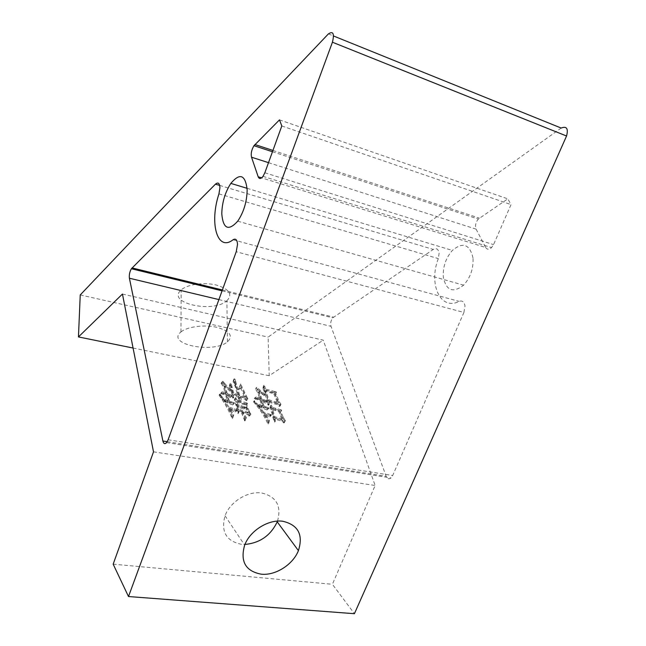 <?xml version="1.0" encoding="UTF-8"?>
<svg xmlns="http://www.w3.org/2000/svg" width="646" height="646" viewBox="0 0 646 646"><rect width="100%" height="100%" fill="white"/><g stroke="black" fill="none" stroke-linecap="round" stroke-linejoin="round"><path stroke-width="0.48" stroke-dasharray="3.23 2.42" d="M277.505 521.12C281.704 505.996 276.456 496.637 261.783 493.019C247.894 490.75 230.073 501.708 225.034 515.766C220.73 531.618 226.173 541.13 241.378 544.287L244.939 544.441M226.835 300.794L226.907 300.729C232.899 294.374 229.403 289.15 216.41 285.064C204.088 281.979 187.332 284.313 181.227 289.901L181.163 289.949C165.901 302.958 212.704 313.56 226.835 300.794M181.025 331.907C187.227 326.666 204.249 324.429 216.773 327.272C229.968 331.059 233.521 335.928 227.424 341.895L227.344 341.952C212.986 353.919 165.473 344.165 180.961 331.955L181.025 331.907M463.917 312.446L465.007 306.01C464.272 301.803 462.318 300.269 459.144 301.391C440.459 311.073 428.282 284.087 438.327 258.618L439.11 253.151C438.376 248.993 436.43 247.749 433.28 249.437L332.803 317.816C330.841 320.464 330.235 323.299 330.994 326.319L386.187 476.312C387.342 478.896 388.94 479.445 390.991 477.951L392.679 475.521L463.917 312.446L236.234 251.746M473.009 257.94C469.771 244.22 462.883 241.717 452.353 250.43C445.821 257.972 442.801 266.814 443.301 276.956C446.111 290.643 452.878 293.389 463.61 285.177C470.458 277.57 473.591 268.494 473.009 257.94M267.63 403.524L267.912 404.929L268.583 405.244L268.599 402.135L277.61 404.751L279.718 406.487L280.372 404.945L278.62 402.579L275.172 394.1L275.85 392.97L265.013 389.877L263.318 386.058L262.857 388.246L264.803 393.026L267.63 403.524L268.219 402.7L268.502 404.097L267.912 404.929M233.182 398.154L233.295 395.473L238.059 396.959L239.012 401.642L235.951 400.641L235.669 399.608C235.451 398.534 235.152 398.243 234.781 398.727L234.256 400.399L235.911 404.945L237.534 413.295L238.059 413.666L238.398 411.599L241.354 412.455L244.802 420.99L245.795 418.43L242.387 412.834L247.781 414.611L248.968 416.072L250.204 415.168L246.078 405.317L246.942 404.235L239.852 401.844L240.635 400.391L239.472 397.419L244.931 399.188L246.522 400.77L247.337 399.462L240.062 384.774L238.544 389.336L238.859 389.829L240.159 388.577C242.274 389.086 243.3 395.021 244.713 397.742L239.028 395.966L234.361 379.905L233.569 379.67L233.141 381.746L234.869 385.638L237.663 395.514L233.206 394.084L231.486 387.713C231.05 385.339 230.46 384.136 229.726 384.095L229.33 386.155L230.953 390.039L232.657 397.944L233.182 398.154L233.763 397.306L233.876 394.625L233.295 395.473M122.449 294.051L323.234 340.159L375.148 485.485L332.399 584.283L354.412 613.7M153.506 451.853L375.148 485.485M219.301 394.851L219.793 396.361C224.606 403.039 228.458 409.847 231.349 416.775L232.253 418.576L233.149 415.653L229.201 409.532L235.338 411.97L236.468 410.856L228.304 407.917L224.283 401.61L232.713 404.961L233.586 404.202L233.408 403.532L228.741 401.877L227.166 395.925L230.598 397.556L231.664 396.45L226.706 394.545L224.485 386.284L230 391.145L230.162 390.709L222.297 382.077L221.085 383.28L223.468 387.059L225.349 394.012L221.764 392.51L220.682 393.535L225.704 395.336L227.303 401.416L224.735 400.262L223.863 400.94L219.301 394.851L219.874 393.987L219.01 395.182M253.725 401.497L254.136 402.628C259.934 409.346 264.456 416.299 267.694 423.493L268.163 423.978L268.825 421.022L264.141 414.506L269.729 416.896L270.844 415.725L263.043 412.915L258.376 406.649L267.064 409.976L268.163 409.128L267.912 408.571L263.463 407.045L261.654 401.279L265.409 403.112L266.548 401.909L261.17 399.922L258.666 391.468L264.198 395.643L264.4 395.263L256.212 388.076L255.428 388.852L257.932 393.067L259.797 399.389L255.622 397.678L254.322 398.598L260.314 400.843L261.953 406.495L258.933 405.268L258.004 406.156L253.725 401.497L254.306 400.657L253.531 401.925M274.655 422.129L274.655 419.084L282.003 421.2L284.014 422.977L284.725 421.289L282.464 417.704L280.291 412.14L281.058 410.993L271.514 408.07L271.263 407.214C270.94 406.035 270.626 405.664 270.319 406.116L269.988 408.272L271.845 413.077L274.017 421.781L274.655 422.129L275.261 421.305L275.261 418.261L274.655 419.084M561.172 128.045L268.13 337.099L269.196 375.714L323.234 340.159M485.671 247.483C487.132 249.744 489.095 249.792 491.558 247.62L493.552 244.616L511.034 204.588L507.788 198.855L478.315 219.067C475.626 222.434 474.891 225.801 476.11 229.152L485.671 247.483L261.622 177.852M80.241 294.939L268.13 337.099M133.076 348.041L269.196 375.714M113.171 564.168L332.399 584.283M281.809 125.962L511.034 204.588M279.484 119.881L507.788 198.855M219.583 394.326L220.367 395.505C225.188 402.183 229.047 408.991 231.938 415.927L232.326 417.381L231.736 418.237M232.326 417.381L232.843 417.72L232.253 418.576M232.843 417.72L233.739 414.805L230.8 410.355L230.21 411.211M230.8 410.355L229.782 408.676L229.201 409.532M229.782 408.676L235.927 411.122L235.338 411.97M235.927 411.122L236.937 410.299L236.347 411.147M236.937 410.299L236.581 409.669L232.778 408.337L232.189 409.193M232.778 408.337L228.886 407.061L228.304 407.917M228.886 407.061L224.856 400.754L224.283 401.61M224.856 400.754L226.043 401.134L225.462 401.99M226.043 401.134L227.868 401.747L227.287 402.603M227.868 401.747L233.295 404.113L232.713 404.961M233.295 404.113L234.167 403.354L233.586 404.202M234.167 403.354L233.989 402.684L233.408 403.532M233.989 402.684L231.365 401.804L230.784 402.652M231.365 401.804L229.322 401.021L228.741 401.877M229.322 401.021L227.747 395.077L227.166 395.925M227.747 395.077L231.171 396.701L230.598 397.556M231.171 396.701L232.156 395.869L231.583 396.717M232.156 395.869L231.817 395.295L231.244 396.143M231.817 395.295L229.241 394.375L228.668 395.223M229.241 394.375L227.279 393.689L226.706 394.545M227.279 393.689L225.05 385.436L224.485 386.284M225.05 385.436L230.574 390.289L230 391.145M230.574 390.289L230.162 390.709M230.735 389.853L224.905 383.667L224.34 384.515M224.905 383.667L223.75 382.279L223.185 383.135M223.75 382.279L222.862 381.229L222.297 382.077M222.862 381.229L222.038 382.335M222.604 381.479L221.215 383.062M221.78 382.206L222.103 382.925L221.538 383.781M222.103 382.925L224.041 386.203L223.468 387.059M224.041 386.203L225.922 393.156L225.349 394.012M225.922 393.156L222.337 391.654L221.764 392.51M222.337 391.654L220.875 393.252M221.449 392.397L221.134 393.89M221.707 393.034L223.492 393.567L222.918 394.423M223.492 393.567L226.278 394.48L225.704 395.336M226.278 394.48L227.876 400.56L227.303 401.416M227.876 400.56L225.309 399.406L224.735 400.262M225.309 399.406L223.863 400.94M224.445 400.084L223.411 398.655L222.83 399.511M223.411 398.655L222.208 396.967L221.635 397.823M222.208 396.967L220.423 394.641L219.85 395.497M220.423 394.641L219.874 393.987M233.876 394.625L238.632 396.111L238.059 396.959M238.632 396.111L239.093 397.952L238.511 398.8M239.093 397.952L239.521 399.842L238.939 400.69M239.521 399.842L239.012 401.642M239.593 400.803L236.533 399.793L235.951 400.641M236.533 399.793L236.25 398.76C236.024 397.686 235.733 397.395 235.362 397.879L234.781 398.727M235.362 397.879L234.482 399.503M235.055 398.655L234.829 399.551L236.501 404.097L238.124 412.439L237.534 413.295M238.124 412.439L238.649 412.818L238.059 413.666M238.649 412.818L238.98 410.751L238.398 411.599M238.98 410.751L241.935 411.607L241.354 412.455M241.935 411.607L244.64 418.22L244.043 419.068M244.64 418.22L244.939 419.65L244.341 420.498M244.939 419.65L245.399 420.142L244.802 420.99M245.399 420.142L245.658 419.109M246.247 418.261L246.384 417.582L243.639 413.392L243.049 414.239M243.639 413.392L242.977 411.986L242.387 412.834M242.977 411.986L248.371 413.763L247.781 414.611M248.371 413.763L249.558 415.225L248.968 416.072M249.558 415.225L250.228 415.103L249.639 415.943M250.793 414.328L250.341 413.359L249.752 414.199M250.341 413.359L249.275 411.526L248.686 412.374M249.275 411.526L246.667 404.477L246.078 405.317M246.667 404.477L247.297 403.92L246.715 404.767M247.297 403.92L247.523 403.395L246.853 402.975L246.263 403.823M246.853 402.975L240.433 400.996L239.852 401.844M240.918 400.221L241.216 399.551L240.054 396.571L239.472 397.419M240.054 396.571L245.512 398.348L244.931 399.188M245.512 398.348L246.352 399.551L245.771 400.399M246.352 399.551L247.103 399.922L246.522 400.77M247.798 399.01L247.345 397.871L246.764 398.711M247.345 397.871L240.635 383.934L240.062 384.774M240.635 383.934L238.544 389.336M239.117 388.488L238.859 389.829M239.432 388.981L240.732 387.729C242.848 388.246 243.881 394.173 245.294 396.902L244.713 397.742M245.294 396.902L239.609 395.126L239.028 395.966M239.609 395.126L236.396 383.91L235.822 384.75M236.396 383.91L235.709 381.406L235.136 382.254M235.709 381.406L234.926 379.057L234.361 379.905M234.926 379.057L234.135 378.822L233.569 379.67M234.135 378.822L233.263 381.245M233.836 380.397L234.337 381.899L233.763 382.747M234.337 381.899L234.781 382.868L234.207 383.716M234.781 382.868L235.443 384.79L234.869 385.638M235.443 384.79L235.903 386.3L235.33 387.148M235.903 386.3L238.237 394.666L237.663 395.514M238.237 394.666L233.779 393.236L233.206 394.084M233.779 393.236L232.059 386.857L231.486 387.713M232.059 386.857C231.623 384.491 231.034 383.288 230.299 383.248L229.726 384.095M230.299 383.248L229.467 385.355M230.033 384.507L231.793 390.176L231.22 391.024M231.793 390.176L233.238 397.088L232.657 397.944M233.238 397.088L233.763 397.306M248.201 412.334L238.786 409.346L238.027 405.85L244.39 408.288L245.31 407.117L237.663 404.517L236.929 401.247L245.173 403.928L248.201 412.334L247.612 413.174L238.204 410.194L237.445 406.697L243.8 409.136L244.721 407.957L237.082 405.365L236.347 402.095L242.395 404.008L244.592 404.767L247.612 413.174M238.786 409.346L238.204 410.194M238.027 405.85L237.445 406.697M246.409 407.23L245.827 408.078M245.173 403.928L244.592 404.767M242.977 403.161L242.395 404.008M236.929 401.247L236.347 402.095M237.663 404.517L237.082 405.365M241.305 405.704L240.724 406.544M244.907 406.794L244.317 407.642M245.157 407.521L244.568 408.361M244.39 408.288L243.8 409.136M254.112 401.085L254.726 401.788C260.524 408.514 265.054 415.467 268.3 422.662L267.694 423.493M268.3 422.662L268.768 423.146L268.163 423.978M268.768 423.146L269.422 420.191L264.731 413.666L264.141 414.506M264.731 413.666L270.327 416.064L269.729 416.896M270.327 416.064L271.191 415.313L270.593 416.145M271.191 415.313L271.118 414.635L270.521 415.467M271.118 414.635L270.472 414.433L269.875 415.265M270.472 414.433L263.633 412.083L263.043 412.915M263.633 412.083L258.965 405.817L258.376 406.649M258.965 405.817L260.088 406.1L259.498 406.932M260.088 406.1L261.678 406.592L261.089 407.424M261.678 406.592L267.654 409.144L267.064 409.976M267.654 409.144L268.76 408.296L268.163 409.128M268.76 408.296L268.502 407.739L267.912 408.571M268.502 407.739L265.91 406.867L265.32 407.699M265.91 406.867L264.053 406.213L263.463 407.045M264.053 406.213L262.236 400.447L261.654 401.279M262.236 400.447L265.999 402.28L265.409 403.112M265.999 402.28L267.032 401.4L266.443 402.224M267.032 401.4L266.846 400.746L266.257 401.578M266.846 400.746L265.958 400.463L265.369 401.295M265.958 400.463L264.327 399.922L263.738 400.754M264.327 399.922L261.759 399.091L261.17 399.922M261.759 399.091L259.248 390.636L258.666 391.468M259.248 390.636L264.787 394.811L264.198 395.643M264.787 394.811L264.4 395.263M264.981 394.431L256.793 387.245L256.212 388.076M256.793 387.245L255.671 388.504M256.244 387.673L258.513 392.235L257.932 393.067M258.513 392.235L260.386 398.558L259.797 399.389M260.386 398.558L256.204 396.846L255.622 397.678M256.204 396.846L254.621 398.299M255.21 397.46L254.904 397.766L255.856 398.316L255.275 399.155M255.856 398.316L258.101 399.05L257.52 399.882M258.101 399.05L260.903 400.011L260.314 400.843M260.903 400.011L262.542 405.656L261.953 406.495M262.542 405.656L259.522 404.436L258.933 405.268M259.522 404.436L258.004 406.156M258.594 405.317L254.306 400.657M268.502 404.097L269.18 404.42L268.583 405.244M269.18 404.42L269.188 401.303L268.599 402.135M269.188 401.303L278.2 403.928L277.61 404.751M278.2 403.928L280.316 405.664L279.718 406.487M280.316 405.664L280.784 404.759L280.186 405.575M280.784 404.759L280.962 404.13L279.209 401.755L275.761 393.277L275.172 394.1M276.318 392.558L276.1 391.847L275.519 392.671M276.1 391.847L274.881 391.533L274.292 392.356M274.881 391.533L265.595 389.045L265.013 389.877M265.595 389.045L264.699 386.179L263.891 385.234L263.318 386.058M263.891 385.234L263.439 387.414L263.867 388.254L263.285 389.086M263.867 388.254L264.634 389.982L264.053 390.814M264.634 389.982L264.981 390.991L264.4 391.823M264.981 390.991L265.385 392.203L264.803 393.026M265.385 392.203L267.71 400.221L267.121 401.053M267.71 400.221L268.219 402.7M274.397 392.978L278.216 402.523L268.736 399.761L265.99 390.507L274.397 392.978L273.815 393.802L277.627 403.338L268.147 400.593L265.401 391.339L273.815 393.802M278.216 402.523L277.627 403.338M268.736 399.761L268.147 400.593M271.223 392.017L270.634 392.841M265.99 390.507L265.401 391.339M275.261 418.261L282.609 420.376L282.003 421.2M282.609 420.376L284.03 421.967L283.424 422.791M284.03 421.967L284.62 422.153L284.014 422.977M284.62 422.153L285.322 420.78L284.716 421.604M285.322 420.78L284.894 419.957L284.288 420.78M284.894 419.957L283.069 416.88L282.464 417.704M283.069 416.88L280.889 411.316L280.291 412.14M280.889 411.316L281.551 410.581L280.953 411.405M281.551 410.581L281.123 409.774L280.525 410.598M281.123 409.774L275.971 408.393L275.374 409.217M275.971 408.393L272.111 407.246L271.514 408.07M272.111 407.246L271.853 406.391L271.263 407.214M271.853 406.391C271.53 405.204 271.215 404.84 270.908 405.284L270.319 406.116M270.908 405.284L270.02 407.683M270.609 406.851L272.442 412.253L271.845 413.077M272.442 412.253L274.615 420.958L274.017 421.781M274.615 420.958L275.261 421.305M282.544 418.979L274.825 416.799L272.45 408.668L279.435 410.775L282.544 418.979L281.939 419.803L274.219 417.623L271.853 409.499L278.838 411.599L281.939 419.803M274.825 416.799L274.219 417.623M272.45 408.668L271.853 409.499M279.435 410.775L278.838 411.599M276.012 409.709L275.414 410.541M218.946 193.881L438.327 258.618M219.68 185.41L433.28 249.437M233.061 239.763L459.144 301.391M328.394 33.907L333.554 35.99M168.113 439.773L392.679 475.521M167.233 441.686L386.187 476.312M222.385 289.973L333.578 317.121M218.905 299.582L330.994 326.319M264.844 172.773L493.552 244.616M272.935 150.445L479.405 218.13M268.51 162.655L476.11 229.152M220.367 395.505L219.793 396.361M231.938 415.927L231.349 416.775M233.521 415.596L232.931 416.444M232.116 412.657L231.534 413.513M231.551 409.241L230.969 410.097M236.581 409.669L235.992 410.517M229.75 402.458L229.168 403.314M236.25 398.76L235.669 399.608M236.573 404.428L235.984 405.276M237.373 408.086L236.783 408.934M240.272 397.355L239.69 398.202M240.732 387.729L240.159 388.577M231.526 389.191L230.953 390.039M232.673 393.963L232.1 394.819M254.726 401.788L254.136 402.628M269.269 421.111L268.663 421.943M266.653 416.508L266.055 417.34M265.522 414.837L264.925 415.669M263.56 407.295L262.962 408.127M254.766 401.134L254.185 401.974M279.452 405.422L278.854 406.245M279.209 401.755L278.62 402.579M264.699 386.179L264.125 387.002M263.52 386.801L262.938 387.632M273.533 416.25L272.935 417.074M227.424 341.895L226.907 300.729M247.103 188.317L452.353 250.43M237.736 221.174L463.61 285.177M166.603 442.591L390.991 477.951M222.079 290.837L332.803 317.816M263.019 176.35L491.558 247.62M272.467 151.745L478.315 219.067M180.961 331.955L181.163 289.949M225.034 515.766L244.648 545.143M233.149 415.653L233.739 414.805M236.468 410.856L237.05 410.008M233.715 403.798L234.296 402.942M231.664 396.45L232.237 395.602M221.085 383.28L221.651 382.424M220.682 393.535L221.255 392.679M238.592 399.285L239.173 398.437M234.256 400.399L234.829 399.551M235.911 404.945L236.501 404.097M245.795 418.43L246.384 417.582M250.317 414.845L250.914 414.005M246.942 404.235L247.523 403.395M240.635 400.391L241.216 399.551M247.337 399.462L247.919 398.622M233.141 381.746L233.715 380.898M229.33 386.155L229.895 385.307M232.164 395.069L232.738 394.221M244.721 407.957L245.31 407.117M268.825 421.022L269.422 420.191M270.844 415.725L271.441 414.893M268.251 408.878L268.841 408.046M266.548 401.909L267.137 401.077M255.428 388.852L256.01 388.012M254.322 398.598L254.904 397.766M280.372 404.945L280.962 404.13M275.85 392.97L276.44 392.146M262.857 388.246L263.439 387.414M284.725 421.289L285.33 420.465M281.058 410.993L281.664 410.17M269.988 408.272L270.585 407.44M273.056 417.534L273.654 416.702"/><path stroke-width="0.97" d="M282.819 521.265C298.218 524.923 303.418 534.71 298.42 550.634C292.961 564.628 275.454 575.78 261.21 574.181C245.561 571.169 240.046 561.487 244.648 545.143C249.994 530.641 268.518 519.118 282.819 521.265M244.939 544.441C259.894 543.036 270.658 535.51 277.223 521.855L277.505 521.12M236.234 251.746L237.534 244.422C237.211 239.771 235.717 238.213 233.061 239.763C217.234 252.215 209.207 223.161 218.946 193.881L219.931 187.711C219.608 183.149 218.122 181.962 215.473 184.15L131.38 268.736C129.676 271.813 129.022 274.978 129.402 278.232L162.889 441C163.632 443.842 164.875 444.367 166.603 442.591L168.113 439.773L236.234 251.746M247.16 189.762C245.383 174.727 239.932 172.595 230.824 183.391C225.042 192.435 222.03 202.586 221.78 213.858C223.161 228.902 228.482 231.341 237.736 221.174C243.808 212.017 246.95 201.544 247.16 189.762M78.449 336.937L122.449 294.051L153.506 451.853L113.171 564.168L128.497 596.541L354.412 613.7L566.558 136.007L332.432 42.216C334.499 33.576 333.15 30.806 328.394 33.907L80.241 294.939L78.449 336.937L133.076 348.041M333.554 35.99L561.172 128.045C566.679 125.913 568.472 128.57 566.558 136.007M128.497 596.541L332.432 42.216M258.19 176.786C259.248 179.184 260.855 179.039 263.019 176.35L264.844 172.773L281.809 125.962L279.484 119.881L253.975 145.697C251.56 149.751 250.745 153.595 251.528 157.212L258.19 176.786L261.622 177.852M215.473 184.15L219.68 185.41M162.889 441L167.233 441.686M132.034 267.92L222.385 289.973M129.402 278.232L218.905 299.582M254.928 144.534L272.935 150.445M251.528 157.212L268.51 162.655M277.223 521.855L298.42 550.634M230.824 183.391L247.103 188.317M131.38 268.736L222.079 290.837M253.975 145.697L272.467 151.745"/></g></svg>
